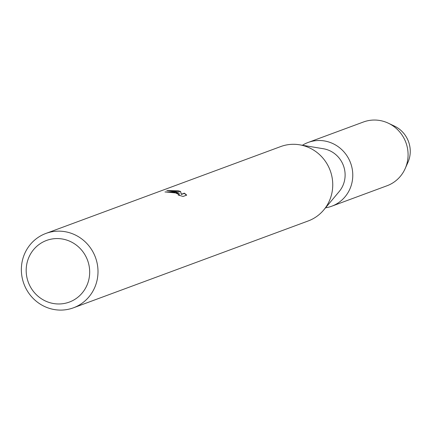 <?xml version="1.0" encoding="UTF-8"?>
<svg xmlns="http://www.w3.org/2000/svg" width="430" height="430" viewBox="0 0 430 430"><rect width="100%" height="100%" fill="white"/><g stroke="black" fill="none" stroke-linecap="round" stroke-linejoin="round"><path stroke-width="0.64" d="M391.515 124.92A27.192 26.149 69.7 0 1 406.441 165.265M45.919 233.431L280.672 146.582A39.657 38.136 69.7 0 1 299.57 144.797A39.657 38.136 69.7 0 1 301.779 145.232A39.657 38.136 69.7 0 1 323.699 210.012A39.657 38.136 69.7 0 1 308.192 220.961L73.439 307.81A39.657 38.136 69.7 0 1 52.326 309.159A39.657 38.136 69.7 0 1 21.5 273.055A39.657 38.136 69.7 0 1 45.919 233.431A39.657 38.136 69.7 0 1 67.032 232.082A39.657 38.136 69.7 0 1 97.857 268.186A39.657 38.136 69.7 0 1 73.439 307.81M299.57 144.797L323.306 148.726A26.058 25.064 69.7 0 1 324.763 149.011A26.058 25.064 69.7 0 1 339.162 191.581L323.699 210.012M175.322 192.022L179.444 193.306L175.757 191.861L166.775 190.479L178.439 190.866L180.546 191.452L181.412 194.242L184.346 193.156L186.722 195.112L183.105 196.451L178.181 195.016L179.589 194.811L174.349 192.377L168.635 192.194A39.657 38.136 -110.3 0 0 164.964 191.974L175.322 192.022M64.022 239.338A32.857 31.6 69.7 0 1 89.096 278.355A32.857 31.6 69.7 0 1 51.842 303.198A32.857 31.6 69.7 0 1 26.767 264.181A32.857 31.6 69.7 0 1 64.022 239.338M165.744 191.99L179.444 193.306M179.536 194.908L179.073 195.279M186.545 195.182L184.298 193.382L181.369 194.468L180.546 191.452M180.503 191.673L168.426 190.511M302.408 145.27A33.992 32.691 69.7 0 1 308.138 142.459L363.447 121.996A33.992 32.691 69.7 0 1 381.539 120.841A33.992 32.691 69.7 0 1 388.365 123.211A33.992 32.691 69.7 0 1 405.162 168.608A33.992 32.691 69.7 0 1 387.032 185.755L331.723 206.217A33.992 32.691 69.7 0 1 325.542 207.814M388.365 123.211L394.477 126.114A27.192 26.149 69.7 0 1 407.914 162.432L405.162 168.608M308.138 142.459A33.992 32.691 69.7 0 1 326.23 141.303A33.992 32.691 69.7 0 1 352.654 172.253A33.992 32.691 69.7 0 1 331.723 206.217"/></g></svg>
